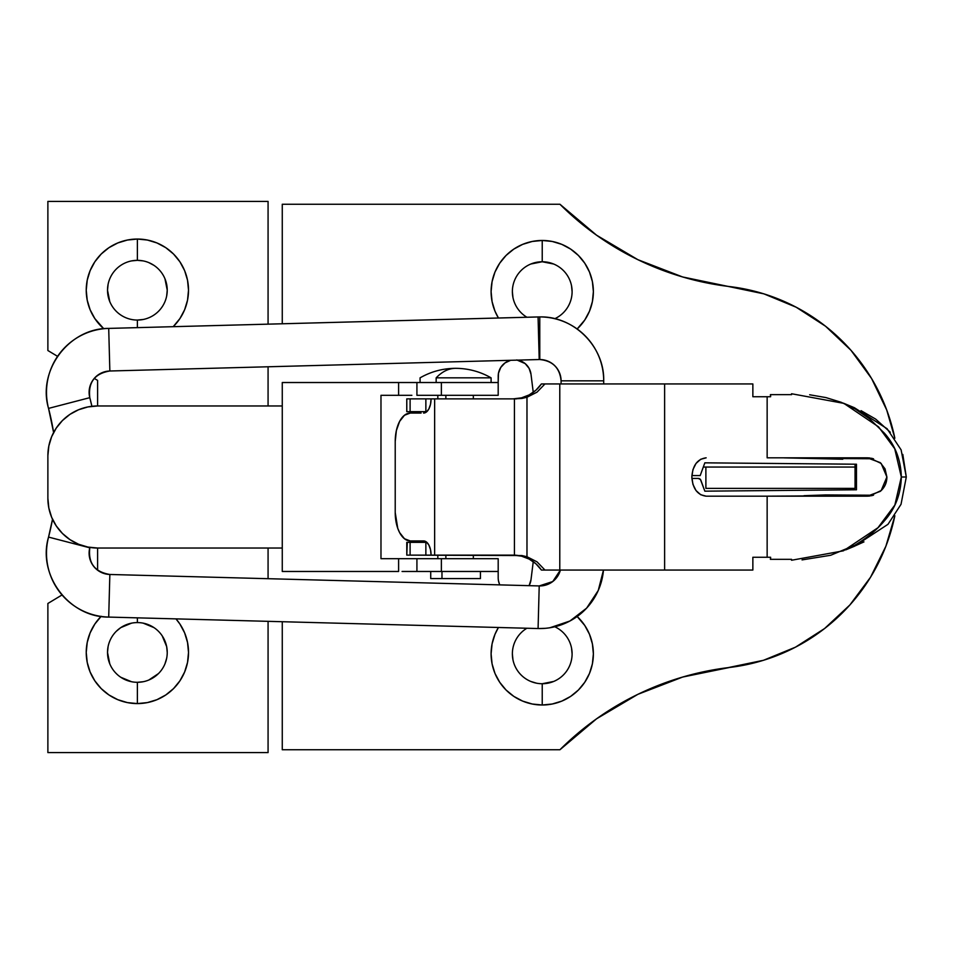 <?xml version="1.0" encoding="UTF-8"?>
<svg xmlns="http://www.w3.org/2000/svg" width="954" height="954" viewBox="0 0 954 954"><rect width="100%" height="100%" fill="white"/><g stroke="black" fill="none" stroke-linecap="round" stroke-linejoin="round"><path stroke-width="1.43" d="M542.23 683.732A29.86 29.86 0 0 1 512.37 653.86A29.86 29.86 0 0 0 542.23 683.732A29.86 29.86 0 0 0 572.102 653.86A29.86 29.86 0 0 1 542.23 683.732L542.23 705.006L542.23 683.732L553.666 681.454M526.894 317.241A29.86 29.86 0 0 1 512.37 291.614A29.86 29.86 0 0 0 526.894 317.241M571.529 285.783L572.102 291.614A29.86 29.86 0 0 1 554.799 318.708A29.86 29.86 0 0 0 542.23 261.754L542.23 240.468A51.146 51.146 0 0 1 577.158 328.975L584.754 320.031L589.489 311.183L592.398 301.595L593.376 291.614L592.398 281.633L589.489 272.045L584.754 263.197L578.398 255.445L570.647 249.089L561.811 244.367L552.211 241.457L542.23 240.468L542.23 261.754L553.666 264.019M577.158 616.499A51.146 51.146 0 0 1 542.23 705.006L532.26 704.016L522.661 701.107L513.824 696.384L506.073 690.028L499.717 682.277L494.983 673.429L492.073 663.841L491.095 653.86L492.073 643.89L494.983 634.291L498.429 627.482A51.146 51.146 0 0 0 542.23 705.006L552.211 704.016L561.811 701.107L570.647 696.384L578.398 690.028L584.754 682.277L589.489 673.429L592.398 663.841L593.376 653.86L592.398 643.89L589.489 634.291L584.754 625.454L577.158 616.499M572.102 653.86A29.86 29.86 0 0 0 554.799 626.766A29.86 29.86 0 0 1 572.102 653.86L571.529 648.04M411.878 558.686L416.922 558.686L416.922 571.47L441.368 571.47L441.368 558.686L416.922 558.686L498.191 558.686L441.368 558.686L441.368 571.47L498.191 571.47L498.191 558.686L498.191 577.73L498.191 571.47L402.063 571.47M452.458 382.53L416.922 382.53L416.922 395.314L441.368 395.314L441.368 382.53L411.878 382.53M402.063 382.53L282.265 382.53L282.265 571.47L398.605 571.47L398.605 558.686L402.063 558.686M402.063 395.314L398.605 395.314L398.605 382.53L416.922 382.53L416.922 395.314L441.368 395.314L441.368 382.53L498.191 382.53L498.191 395.314L441.368 395.314L498.191 395.314L498.191 382.53L488.615 382.53M411.878 571.47L416.922 571.47L416.922 558.686L380.98 558.686L398.605 558.686L398.605 571.47L282.265 571.47L282.265 382.53L398.605 382.53L398.605 395.314L380.98 395.314L411.878 395.314M517.831 360.111A16.468 16.468 0 0 1 530.996 374.242L533.25 392.368L530.996 374.242L529.1 368.363L530.329 371.213M691.877 475.581L700.2 475.581L704.839 462.833L856.465 464.216L856.465 489.784L704.839 491.167L700.474 479.528L698.209 478.419L691.877 478.419L698.209 478.419A2.838 2.838 0 0 1 700.88 480.291L704.839 491.167L856.465 489.784L856.465 464.216L704.839 462.833L700.2 475.581L691.877 475.581M529.088 585.661A16.468 16.468 0 0 0 530.996 579.758L533.25 561.632L530.996 579.758L529.088 585.661L530.329 582.787M499.359 583.8L498.489 580.819M729.679 667.442A288.382 288.382 0 0 0 559.938 749.749L282.265 749.749L282.265 621.71L282.265 749.749L559.938 749.749L596.596 718.779L637.88 694.321L682.659 677.054L763.498 660.287L795.481 647.17L824.59 628.531L849.883 604.967L870.537 577.242L885.872 546.272L894.852 515.756A191.766 191.766 0 0 1 729.679 667.442L682.659 677.054L637.88 694.321M894.84 438.208L886.731 410.041L871.586 378.523L850.956 350.273L825.556 326.244L796.196 307.236L763.892 293.856L682.659 276.97L637.892 259.691L596.596 235.221L559.938 204.251L282.265 204.251L282.265 323.764L282.265 204.251L559.938 204.251A288.382 288.382 0 0 0 729.679 286.582A191.778 191.778 0 0 1 894.84 438.208M498.191 382.53L498.489 373.181L500.767 367.433L504.988 362.937L510.628 360.302A16.468 16.468 0 0 0 498.191 376.27L498.191 382.53M519.775 360.612L516.746 359.932L525.177 363.593L529.1 368.363L527.359 365.799M498.429 317.992L494.983 311.183L492.073 301.595L491.095 291.614L492.073 281.633L494.983 272.045L499.717 263.197L506.073 255.445L513.824 249.089L522.661 244.367L532.26 241.457L542.23 240.468A51.146 51.146 0 0 0 498.429 317.992M763.498 660.287L795.481 647.17L824.59 628.531L849.883 604.967M825.556 326.244L796.196 307.236L763.892 293.856M637.892 259.691L596.596 235.221M499.359 370.2L500.767 367.433M504.988 362.937L507.659 361.363M536.41 683.147L530.806 681.454M512.942 659.691L512.37 653.86A29.86 29.86 0 0 1 526.894 628.245A29.86 29.86 0 0 0 512.37 653.86M512.942 297.445L512.37 291.614A29.86 29.86 0 0 1 542.23 261.754A29.86 29.86 0 0 0 512.37 291.614M530.806 264.019L542.23 261.754A29.86 29.86 0 0 1 572.102 291.614M380.98 558.686L380.98 395.314L380.98 558.686M499.824 584.885A16.468 16.468 0 0 1 498.191 577.73M705.888 467.055L703.301 467.055L705.888 467.055L705.888 488.365L705.888 467.055L855.046 467.055L855.046 488.365L705.888 488.365L855.046 488.365L855.046 467.055L705.888 467.055M855.046 464.204L855.046 467.055L855.046 464.204M545.414 628.316L538.08 628.543L539.213 585.935L109.853 574.475L108.708 617.083L538.08 628.543L108.708 617.083C69.105 617.453 37.206 575.035 48.547 537.09L52.518 519.274A255.577 255.565 90 0 1 48.547 537.09L89.795 547.811A21.31 21.31 -90 0 0 109.853 574.475L109.853 574.475A21.31 21.31 90 0 1 89.795 547.811L48.547 537.09A63.93 63.93 -90 0 0 108.708 617.083L109.853 574.475L539.213 585.935A21.31 21.31 -90 0 0 560.392 570.051A21.31 21.31 90 0 1 539.213 585.935L538.08 628.543A63.93 63.93 -90 0 0 603.477 570.051A63.93 63.93 90 0 1 539.976 628.555M48.547 408.395L53.603 432.532A255.577 255.565 90 0 0 48.547 408.395C37.206 370.45 69.105 328.021 108.708 328.403L109.853 370.999L539.213 359.539L538.068 316.943L108.708 328.403L538.068 316.943A63.93 63.93 90 0 1 539.773 316.919L539.785 359.539L539.773 316.919A63.93 63.93 90 0 1 603.703 380.837L561.083 380.837A21.31 21.31 -90 0 0 539.785 359.539A21.31 21.31 90 0 1 561.083 380.837L603.703 380.837A63.93 63.93 -90 0 0 539.773 316.919L539.785 359.539A21.31 21.31 -90 0 0 539.213 359.539L539.213 359.539A21.31 21.31 90 0 1 539.785 359.539L539.773 316.919A63.93 63.93 -90 0 0 538.068 316.943L539.213 359.539L109.853 370.999A21.31 21.31 -90 0 0 89.795 397.663L48.547 408.395L89.795 397.663A298.185 298.185 90 0 1 91.906 406.297A298.185 298.185 -90 0 0 89.795 397.663A21.31 21.31 90 0 1 109.853 370.999L108.708 328.403A63.93 63.93 -90 0 0 47.927 405.748M108.708 328.403L539.773 316.919C573.891 316.001 604.621 346.731 603.703 380.837L603.703 383.949L603.703 380.837L603.703 383.949L752.861 383.949L752.861 396.733L770.367 396.733L770.665 394.658M539.213 359.539L539.773 359.539A21.31 21.31 -90 0 0 539.773 359.539C552.712 360.815 559.807 367.91 561.083 380.837L561.083 383.949L557.136 383.949M538.08 628.543L108.708 617.083A63.93 63.93 90 0 1 47.927 539.726M101.207 616.284L94.851 624.035L90.129 632.872L87.219 642.471L86.23 652.441L87.219 662.422L90.129 672.01L94.851 680.858L101.207 688.609L108.959 694.965L117.807 699.687L127.395 702.597L137.376 703.587L147.357 702.597L156.945 699.687L165.781 694.965L173.533 688.609L179.901 680.858L184.623 672.01L187.533 662.422L188.51 652.441L187.533 642.471L184.623 632.872L179.901 624.035L175.965 618.872A51.146 51.146 0 0 1 137.376 703.587L137.376 682.301A29.86 29.86 0 0 0 167.236 652.441A29.86 29.86 0 0 1 137.376 682.301A29.86 29.86 0 0 1 107.516 652.441L108.088 646.621M143.195 319.483L137.376 320.055L137.376 327.627L137.376 320.055A29.86 29.86 0 0 0 167.236 290.195A29.86 29.86 0 0 1 137.376 320.055A29.86 29.86 0 0 1 107.516 290.195L108.088 284.364M162.204 635.853L166.664 646.621L167.236 652.441A29.86 29.86 0 0 0 137.376 622.58L137.376 617.846L137.4 622.58A29.86 29.86 0 0 0 107.516 652.441A29.86 29.86 0 0 0 137.376 682.301L137.376 703.587A51.146 51.146 0 0 1 101.076 616.415M137.376 239.049A51.146 51.146 0 0 1 173.211 326.673L179.901 318.6L184.623 309.764L187.533 300.164L188.51 290.195L187.533 280.214L184.623 270.626L179.901 261.778L173.533 254.026L165.781 247.67L156.945 242.948L147.357 240.038L137.376 239.049L127.395 240.038L117.807 242.948L108.959 247.67L101.207 254.026L94.851 261.778L90.129 270.626L87.219 280.214L86.23 290.195L87.219 300.164L90.129 309.764L94.851 318.6L103.747 328.725A51.146 51.146 0 0 1 137.376 239.049L137.376 260.335L137.376 239.049M164.959 278.771L167.236 290.195A29.86 29.86 0 0 0 137.376 260.335L143.195 260.907M268.074 201.401L268.074 324.145L268.074 201.401L47.879 201.401L268.074 201.401M268.074 366.777L268.074 405.975L268.074 366.777M268.074 752.599L268.074 621.34L268.074 752.599L47.879 752.599L47.879 603.477L62.034 594.962L47.879 603.477L47.879 752.599L268.074 752.599M268.074 578.696L268.074 548.025L268.074 578.696M282.265 405.975L97.594 405.975L282.265 405.975M78.574 544.245L69.976 539.654L78.574 544.245L87.899 547.071L97.594 548.025L97.594 570.206L97.594 548.025L282.265 548.025L97.594 548.025A49.715 49.715 0 0 1 47.879 498.31L47.879 455.69L48.833 445.995L51.659 436.67L56.262 428.072L62.439 420.535L69.976 414.346L78.574 409.755L87.899 406.929L97.594 405.975L97.594 380.396L97.594 405.975A49.715 49.715 0 0 0 47.879 455.69L47.879 498.31L48.833 508.005L47.879 498.31M47.879 350.523L47.879 201.401L47.879 350.523L57.562 356.343L47.879 350.523M131.545 260.907L137.376 260.335A29.86 29.86 0 0 1 167.236 290.195L166.664 296.014M109.782 301.619L107.516 290.195A29.86 29.86 0 0 0 137.376 320.055M148.788 262.6L153.964 265.367M166.664 658.272L164.959 663.865M158.495 673.56L148.8 680.035M143.195 681.728L137.376 682.301M131.545 681.728L120.788 677.268M109.782 663.865L107.516 652.441A29.86 29.86 0 0 1 137.376 622.58A29.86 29.86 0 0 1 167.236 652.441M116.257 631.321L120.788 627.613L131.545 623.153M143.195 623.153L153.964 627.613M69.976 539.654L62.439 533.465L58.158 528.576M62.439 533.465L56.262 525.928L51.659 517.33L48.833 508.005M56.262 525.928L51.659 517.33M47.879 455.69L48.833 445.995M69.976 414.346L78.574 409.755M97.594 380.396L94.267 378.404L97.594 380.396M137.376 260.335A29.86 29.86 0 0 0 107.516 290.195A29.86 29.86 0 0 1 137.376 260.335M441.976 571.47L441.976 578.577L480.434 578.577L441.976 578.577L441.976 571.47M445.864 395.314L445.864 398.867L445.864 395.314M445.864 555.133L445.864 558.686L445.864 555.133M436.157 377.844L436.157 382.53L436.157 377.844C442.167 371.559 448.642 368.387 455.583 368.327A71.025 38.852 90 0 0 436.157 377.844L491.095 377.844L436.157 377.844M441.368 382.53L491.095 382.53L491.095 377.844C480.089 371.559 468.247 368.387 455.583 368.327L455.535 368.327M490.475 382.53L449.012 382.53M430.719 578.577L441.976 578.577L430.719 578.577L430.719 571.47M406.798 398.867L406.798 411.651L425.866 411.651L425.866 398.867L406.774 398.867L406.774 411.651L406.798 398.867L434.642 398.867L434.642 555.133L431.089 555.133L430.516 549.695L428.883 545.092L426.45 542.003L423.576 540.93A14.203 7.513 90 0 1 431.089 555.133L410.101 555.133L410.101 542.349L406.798 542.349L406.798 555.133L410.101 555.133L406.798 555.133L407.286 542.349M791.283 559.33L791.581 560.248L791.581 559.33L770.617 559.33L770.617 557.255L767.147 557.255L767.147 496.175L706.163 496.175C697.469 495.031 692.699 488.639 691.841 477C692.687 465.349 697.457 458.957 706.163 457.825L700.677 459.279L696.026 463.441L692.926 469.654L691.841 477L692.926 484.334L696.026 490.559L700.677 494.721L706.163 496.175L758.645 496.175L706.151 496.175L867.246 496.175L880.268 491.37C884.656 487.601 886.862 482.807 886.886 477L885.038 468.867L880.268 462.63L867.246 457.825L767.147 457.825L767.147 396.733L770.617 396.733L770.617 394.658L791.581 394.658L791.581 393.752L843.849 403.363L878.574 426.879L894.733 448.762L901.327 477C900.874 494.232 895.162 508.911 884.215 521.027C877.143 529.613 867.329 537.698 854.76 545.271L830.695 555.264L802.052 559.903M555.765 383.949L583.288 383.949L541.407 383.949L561.083 383.949L561.083 380.837M809.648 394.765L825.973 397.591L841.225 402.302L855.249 409.004L869.416 418.687L884.322 433.092C895.21 445.196 900.874 459.828 901.327 477L906.3 477L901.125 449.883L887.077 428.716L854.414 407.728L843.419 403.172M842.776 459.232L803.995 458.302M776.461 394.658L779.49 394.658L776.461 394.658M780.599 394.658L781.266 394.658L780.599 394.658M781.457 394.658L791.271 394.658L791.581 393.752L791.581 394.658L770.617 394.658L770.617 396.733L770.367 394.658M861.08 410.673L875.665 419.104L890.309 432.245M902.806 454.414L906.3 477L901.029 504.308L887.983 524.318L854.522 546.225M863.954 541.896L853.126 546.797M608.676 383.949L752.861 383.949L664.616 383.949L664.616 570.051L752.861 570.051L752.861 557.255L767.147 557.255L752.861 557.255L752.861 570.051L664.616 570.051L664.616 383.949L752.861 383.949L752.861 396.733L770.617 396.733L752.861 396.733L767.147 396.733L767.147 457.825L867.246 457.825L872.206 458.397L867.246 457.825L869.654 457.944L881.174 463.465L886.886 477L881.21 490.487L869.654 496.044L867.246 496.175L872.206 495.591L767.147 496.175L767.147 557.255L770.617 557.255L770.367 559.33L770.617 557.255L770.617 559.33L791.581 559.33L791.581 560.248L843.419 550.816L877.978 527.705L894.852 505.071L901.327 477L906.3 477M803.995 495.698L825.735 494.923L873.494 495.233L783.985 496.128M409.218 542.349L426.843 542.349L410.101 542.349L410.101 555.133L521.826 555.538L526.978 556.731L537.019 561.834L544.949 570.051L541.407 570.051L559.783 570.051L559.783 383.949L544.949 383.949L537.019 392.166L526.978 397.258L526.978 556.731L537.019 561.834L544.949 570.051L664.616 570.051L559.783 570.051L559.783 383.949L664.616 383.949L544.949 383.949L537.019 392.166L526.978 397.258L521.826 398.462L513.228 398.867L521.826 398.462L526.978 397.258L526.978 556.731L514.433 555.133L514.433 398.867L516.543 398.867L514.433 398.867L514.433 555.133L434.642 555.133L434.642 398.867L514.433 398.867L431.077 398.867A14.203 7.513 90 0 1 423.576 413.07L426.45 411.997L428.883 408.908L430.516 404.305L431.077 398.867L425.866 398.867L425.866 411.651L410.101 411.651L410.101 398.867L410.101 411.651L406.798 411.651M583.288 383.949L609.367 383.949L583.288 383.949M513.228 398.867A34.094 34.07 90 0 0 541.407 383.949L535.957 390.174L529.172 394.908L521.444 397.866L513.228 398.867M448.976 398.867L515.875 398.867L448.976 398.867M421.084 413.07L410.232 413.07L421.084 413.07M395.218 441.487L396.363 430.612L399.619 421.394L404.484 415.24L410.232 413.07A28.417 15.014 90 0 0 395.218 441.487L395.218 512.513L395.218 441.487M423.576 540.93L410.232 540.93L404.484 538.76L399.619 532.606L397.746 528.301L395.218 512.513A28.417 15.014 90 0 0 410.232 540.93L423.576 540.93M603.703 383.949L609.391 383.949M804.556 458.325L873.494 458.767M410.101 542.349L426.843 542.349L410.101 542.349M541.407 570.051A34.094 34.07 90 0 0 513.264 555.133L521.444 556.134L529.172 559.092L535.957 563.826L541.407 570.051M425.866 555.133L425.866 542.349L425.866 555.133M406.774 542.349L406.798 555.133M767.147 496.175L758.645 496.175L767.147 496.175M777.963 559.33L776.544 559.33M560.392 570.051L552.76 581.535L539.213 585.935M109.853 370.999C94.696 373.515 88.006 382.411 89.795 397.663L91.906 406.297M89.891 547.429L89.795 547.811C88.006 563.075 94.696 571.959 109.853 574.475M603.477 570.051L598.253 590.478L586.638 608.127L569.908 621.018L549.898 627.756M480.434 571.47L480.434 578.577M473.339 395.314L473.339 398.867M473.339 555.133L473.339 558.686M420.07 382.53L420.07 377.844C431.065 371.559 442.906 368.387 455.583 368.327M437.826 395.314L437.826 398.867M437.826 555.133L437.826 558.686M783.985 457.86L804.544 458.325M845.673 549.886L854.414 546.272M767.421 496.175L764.202 496.175"/></g></svg>
